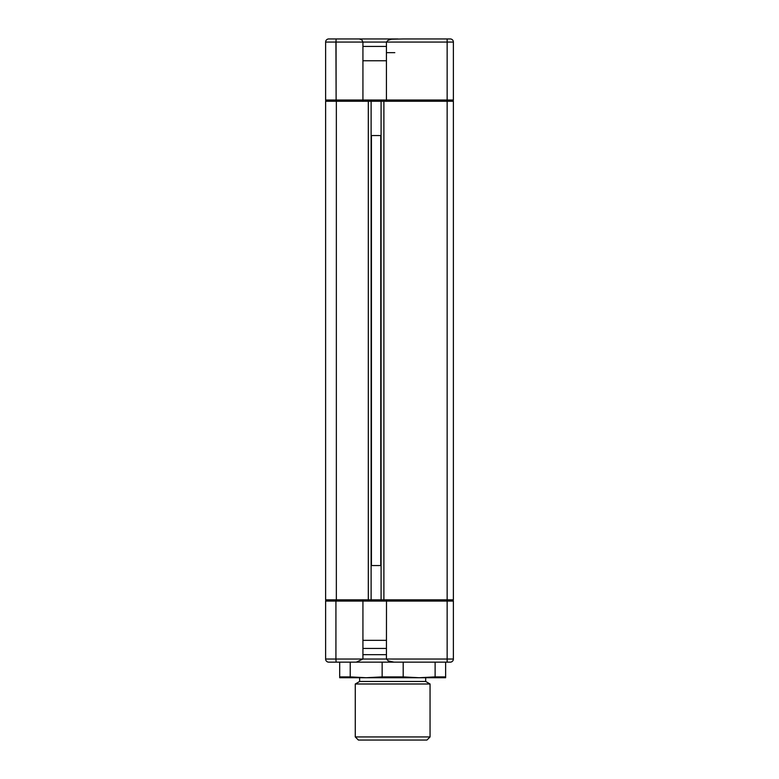 <?xml version="1.0" encoding="UTF-8"?>
<svg xmlns="http://www.w3.org/2000/svg" width="779" height="779" viewBox="0 0 779 779"><rect width="100%" height="100%" fill="white"/><g stroke="black" fill="none" stroke-linecap="round" stroke-linejoin="round"><path stroke-width="1.17" d="M453.378 73.226L453.378 54.53M383.891 101.27L368.311 101.27L371.116 101.27L371.116 599.83L368.311 599.83L383.891 599.83L381.087 599.83L381.087 101.27L453.378 101.27L453.378 599.83L383.891 599.83L383.891 101.27M403.522 38.95L391.409 39.213L387.913 40.411L386.433 42.066L453.378 42.066A3.116 3.116 -89.9 0 0 450.262 38.95L403.522 38.95M359.314 38.95L397.913 38.95L359.314 38.95L361.865 39.865L362.926 42.066L386.433 42.066L386.433 60.762L362.926 60.762L362.926 42.066L335.924 42.066L336.061 39.865A3.116 0.497 -90 0 1 336.411 38.95L359.314 38.95M328.738 38.95A3.116 3.116 0 0 0 325.622 42.066A3.116 3.116 0 0 1 328.738 38.95L356.324 38.95M453.018 100.91A1.246 1.246 -90 0 1 452.132 101.27A1.246 1.246 0 0 0 453.378 100.024A1.246 1.246 0 0 1 452.132 101.27A1.246 1.246 -90 0 0 453.378 100.024L453.378 42.066A3.116 3.116 0 0 0 452.463 39.865A3.116 3.116 0 0 1 453.378 42.066M453.378 100.024L386.433 100.024L386.501 101.27M386.433 60.762L386.433 100.024L362.926 100.024L363.072 101.27M362.926 60.762L362.926 100.024L325.622 100.024L325.622 42.066L335.924 42.066L336.119 101.27L336.061 39.865A3.116 0.497 90 0 1 336.411 38.95M325.622 100.024A1.246 1.246 0 0 0 326.868 101.27M387.942 662.15L412.87 662.15M453.378 646.57L453.378 627.874M403.191 662.15L403.191 676.893L382.148 676.893L382.148 662.15L350.219 662.15L350.219 676.893L339.693 676.893L339.693 662.15L336.411 662.15A3.116 0.497 90 0 1 336.061 661.235L335.924 659.034L336.061 661.235A3.116 0.497 -90 0 0 336.411 662.15L356.324 662.15L362.926 659.034L325.622 659.034L325.622 601.076A1.246 1.246 0 0 1 326.868 599.83A1.246 1.246 0 0 0 325.622 601.076L335.924 601.076L335.924 659.034L335.924 601.076L362.926 601.076L362.926 659.034L386.433 659.034L388.293 660.884L393.97 662.15L450.272 662.15A3.116 3.116 0 0 0 453.378 659.034L453.378 601.076A1.246 1.246 0 0 0 452.132 599.83A1.246 1.246 0 0 1 453.378 601.076L447.146 601.076L447.146 659.034L386.433 659.034L386.501 599.83M336.411 662.15L328.738 662.15A3.116 3.116 0 0 1 325.622 659.034M393.999 662.15L354.289 662.15M335.924 601.076L336.119 599.83L335.924 601.076M450.272 38.95L447.146 38.95L447.146 601.076L362.926 601.076L363.072 599.83M452.463 661.235A3.116 3.116 -90.1 0 1 450.262 662.15A3.116 3.116 0 0 0 453.378 659.034L447.146 659.034L447.146 662.15L450.262 662.15M381.087 135.546L371.116 135.546M394.807 52.66L386.433 52.66M363.647 46.428L386.433 46.428M372.566 46.428L371.953 46.428M371.943 46.428L364.173 46.428M371.116 565.554L381.087 565.554M362.926 640.338L386.433 640.338M386.433 648.44L362.926 648.44M386.433 654.672L362.926 654.662M364.348 654.672L379.636 654.672M364.241 654.672L372.566 654.672M325.622 101.27L368.311 101.27L368.311 599.83L325.622 599.83L325.622 101.27M371.427 135.546L371.427 565.554M380.775 135.546L380.775 565.554M445.637 662.15L445.637 676.893L435.12 676.893L435.12 662.15M350.219 676.893L366.179 677.73L339.693 677.73L339.693 676.893M403.191 676.893L419.151 677.73L366.179 677.73L382.148 676.893M445.637 676.893L445.637 677.73L419.151 677.73L435.12 676.893M355.273 683.991L430.057 683.991L430.057 736.934L355.273 736.934L355.273 683.991L359.635 681.469L425.694 681.469L425.694 677.73L419.151 677.73M430.057 736.934L426.941 740.05L358.389 740.05L355.273 736.934M336.353 101.27L336.353 599.83M372.031 654.672L376.773 654.672M359.635 681.469L359.635 677.73M425.694 681.469L430.057 683.991"/></g></svg>
